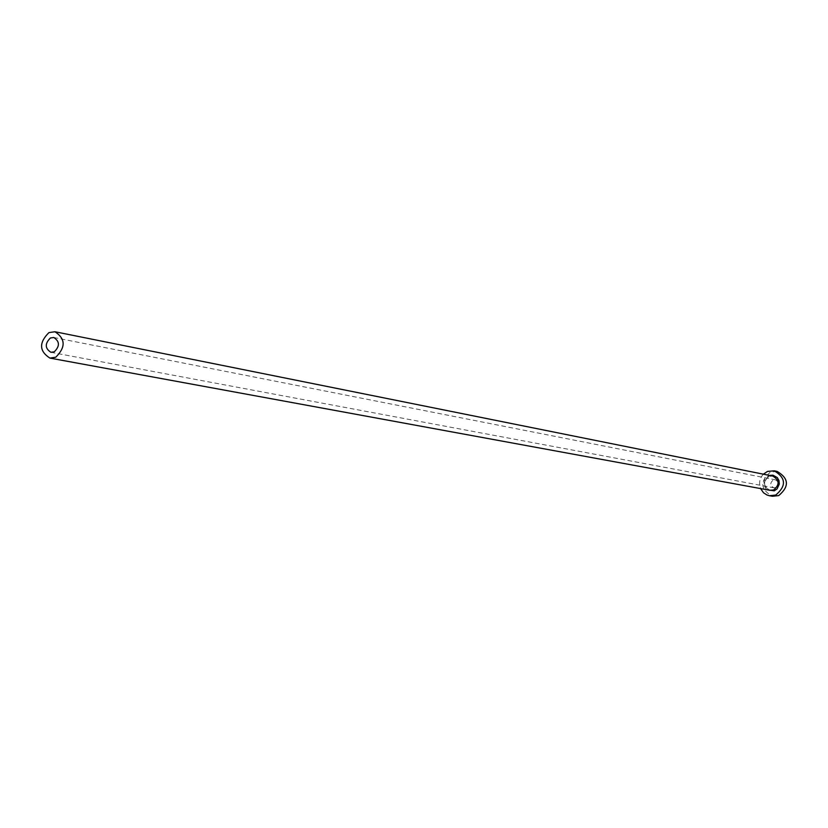 <?xml version="1.0" encoding="UTF-8"?>
<svg xmlns="http://www.w3.org/2000/svg" width="828" height="828" viewBox="0 0 828 828"><rect width="100%" height="100%" fill="white"/><g stroke="black" fill="none" stroke-linecap="round" stroke-linejoin="round"><path stroke-width="0.62" stroke-dasharray="4.14 3.1" d="M775.908 487.589L773.828 487.795C769.988 485.581 769.792 482.983 773.259 480.023L775.37 479.816C779.179 482.051 779.365 484.649 775.908 487.589M777.161 471.422L770.464 472.053C759.68 481.337 760.321 489.41 772.389 496.251M763.375 474.185C759.576 478.429 758.655 483.231 760.601 488.582M766.811 489.721C762.391 484.276 763.105 479.578 768.943 475.645L769.564 475.427M768.943 476.431C762.764 481.73 763.116 486.357 769.999 490.311C763.168 486.388 762.836 481.761 769.005 476.41L772.731 476.059L768.943 476.431M50.943 352.314L773.828 487.795M53.789 337.493L775.37 479.816"/><path stroke-width="1.24" d="M50.415 337.979C44.743 343.63 44.919 348.412 50.943 352.314L54.255 351.828C59.926 346.218 59.771 341.436 53.789 337.493L50.415 337.979M55.755 357.22C65.836 347.274 65.567 338.776 54.969 331.749L48.924 332.608C38.844 342.678 39.164 351.165 49.897 358.089L55.755 357.22M760.601 488.582L763.499 492.753L767.007 495.02L769.398 495.724L775.732 495.051C786.517 485.943 786 477.859 774.19 470.811L767.473 471.432L763.375 474.185M769.398 495.724L772.389 496.251L778.703 495.589C789.446 486.502 788.939 478.449 777.161 471.422L774.19 470.811M769.564 475.427L772.917 475.179L777.306 477.59L778.993 480.602L779.293 484.121L777.099 488.872L774.252 490.828L766.811 489.721M49.897 358.089L769.999 490.311L773.662 489.928C779.831 484.69 779.521 480.074 772.731 476.059L54.969 331.749"/></g></svg>
